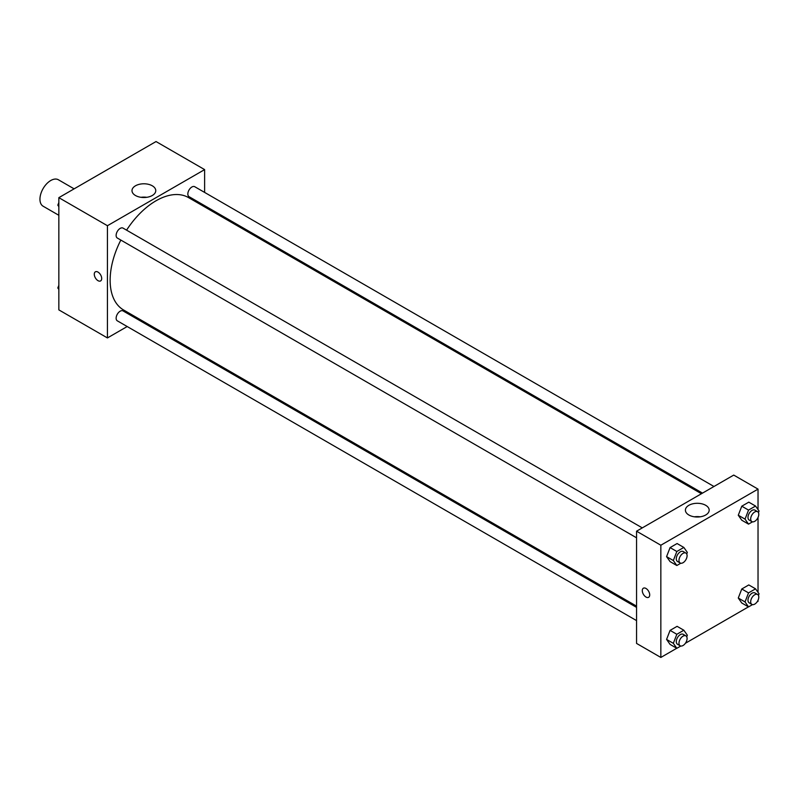 <?xml version="1.0" encoding="UTF-8"?>
<svg xmlns="http://www.w3.org/2000/svg" width="799" height="799" viewBox="0 0 799 799"><rect width="100%" height="100%" fill="white"/><g stroke="black" fill="none" stroke-linecap="round" stroke-linejoin="round"><path stroke-width="1.2" d="M74.117 188.844L58.387 179.765A15.271 8.819 120 0 0 46.612 183.86A15.271 8.819 120 0 0 39.95 199.221A15.271 8.819 120 0 0 43.116 206.212L58.846 215.301M127.201 326.531L107.436 337.937L58.846 309.882L58.846 197.663L156.035 141.553L204.624 169.608L204.624 192.419M204.624 205.653L204.624 206.891M135.48 185.797A11.885 6.861 180 0 1 148.434 184.309A11.885 6.861 180 0 1 155.765 190.651A11.885 6.861 180 0 1 143.88 197.513A11.885 6.861 180 0 1 131.995 190.651A11.885 6.861 180 0 1 135.48 185.797M107.436 337.937L107.436 225.718L58.846 197.663M107.436 225.718L204.624 169.608M146.766 197.313A11.885 6.861 0 0 0 141.004 197.313M95.371 271.83A5.253 3.026 -120 0 0 94.562 276.035A5.253 3.026 -120 0 0 97.997 280.659A5.253 3.026 60 0 1 94.562 276.035A5.253 3.026 60 0 1 95.361 271.83A5.253 3.026 60 0 1 100.614 274.856A5.253 3.026 60 0 1 100.614 280.918A5.253 3.026 60 0 1 97.987 280.659A5.253 3.026 -120 0 0 100.614 280.918M139.725 319.3L138.646 319.92M642.276 527.889L123.046 228.115A5.723 3.306 120 0 0 117.313 231.42A5.723 3.306 120 0 0 117.313 238.032L636.553 537.807M636.553 607.38L123.046 310.911A5.723 3.306 120 0 0 118.632 312.439A5.723 3.306 120 0 0 116.135 318.202A5.723 3.306 120 0 0 117.313 320.828L636.553 620.603M713.976 486.501L194.746 186.716A5.723 3.306 120 0 0 190.332 188.254A5.723 3.306 120 0 0 187.835 194.017A5.723 3.306 120 0 0 189.013 196.644L702.521 493.113M120.839 240.07A64.899 37.473 120 0 0 110.142 280.269A64.899 37.473 120 0 0 123.575 309.982L636.553 606.141M701.452 493.732L188.484 197.563A64.899 37.473 120 0 0 126.572 230.152M676.753 648.259L660.843 657.447L636.553 643.415L636.553 531.195L733.732 475.085L758.031 489.118L758.031 509.582M685.392 643.275L748.453 606.87M757.092 601.877L758.031 601.337L758.031 600.249M666.576 556.633L670.081 561.617L666.576 556.633L670.081 547.595L666.576 556.633L673.327 560.528L676.833 551.49L683.844 547.445L687.35 552.429L686.74 554.007M677.093 543.54L670.081 547.595L677.093 543.54L683.844 547.445M738.276 515.235L741.782 520.229L738.276 515.235L741.782 506.196L738.276 515.235L745.028 519.13L748.533 510.092L755.544 506.047L759.05 511.03L758.441 512.608M748.793 502.152L741.782 506.196L748.793 502.152L755.544 506.047M738.276 598.032L741.782 603.015L738.276 598.032L741.782 588.993L738.276 598.032L745.028 601.927L748.533 592.888L755.544 588.833L759.05 593.827L758.441 595.405M748.793 584.938L741.782 588.993L748.793 584.938L755.544 588.833M660.843 657.447L660.843 545.228L758.031 489.118M758.031 517.462L758.031 592.379M666.576 639.42L670.081 644.413L666.576 639.42L670.081 630.381L666.576 639.42L673.327 643.325L676.833 634.286L683.844 630.231L687.35 635.225L686.74 636.803M677.093 626.336L670.081 630.381L677.093 626.336L683.844 630.231M688.888 515.005A11.885 6.861 180 0 1 685.402 510.162A11.885 6.861 180 0 1 697.287 503.29A11.885 6.861 180 0 1 709.172 510.162A11.885 6.861 180 0 1 701.842 516.494A11.885 6.861 180 0 1 688.888 515.005M660.843 545.228L636.553 531.195M649.707 594.905A5.253 3.026 60 0 1 648.618 597.312A5.253 3.026 60 0 1 643.375 594.276A5.253 3.026 60 0 1 643.375 588.214A5.253 3.026 60 0 1 647.42 589.622A5.253 3.026 60 0 1 649.707 594.905M700.174 516.813A11.885 6.861 0 0 0 694.411 516.813M643.375 588.214A5.253 3.026 -120 0 0 643.375 594.276A5.253 3.026 -120 0 0 648.628 597.302M680.798 563.225L676.833 565.512L673.327 560.528M685.902 553.078L683.195 551.52A5.723 3.306 120 0 0 678.79 553.058A5.723 3.306 120 0 0 676.284 558.821A5.723 3.306 120 0 0 677.472 561.437L680.169 562.995A5.723 3.306 120 0 0 685.902 559.69A5.723 3.306 120 0 0 685.902 553.078A5.723 3.306 120 0 0 681.487 554.616A5.723 3.306 120 0 0 678.99 560.379A5.723 3.306 120 0 0 680.169 562.995M676.833 565.512L670.081 561.617M676.833 551.49L670.081 547.595M752.498 521.827L748.533 524.124L745.028 519.13M757.602 511.68L754.895 510.122A5.723 3.306 120 0 0 750.491 511.66A5.723 3.306 120 0 0 747.984 517.422A5.723 3.306 120 0 0 749.172 520.039L751.869 521.597A5.723 3.306 120 0 0 757.602 518.291A5.723 3.306 120 0 0 757.602 511.68A5.723 3.306 120 0 0 753.187 513.218A5.723 3.306 120 0 0 750.69 518.98A5.723 3.306 120 0 0 751.869 521.597M748.533 524.124L741.782 520.229M748.533 510.092L741.782 506.196M680.798 646.021L676.833 648.309L673.327 643.325M685.902 635.874L683.195 634.316A5.723 3.306 120 0 0 678.79 635.844A5.723 3.306 120 0 0 676.284 641.607A5.723 3.306 120 0 0 677.472 644.234L680.169 645.792A5.723 3.306 120 0 0 685.902 642.486A5.723 3.306 120 0 0 685.902 635.874A5.723 3.306 120 0 0 681.487 637.402A5.723 3.306 120 0 0 678.99 643.165A5.723 3.306 120 0 0 680.169 645.792M676.833 648.309L670.081 644.413M676.833 634.286L670.081 630.381M752.498 604.623L748.533 606.91L745.028 601.927M757.602 594.476L754.895 592.918A5.723 3.306 120 0 0 750.491 594.446A5.723 3.306 120 0 0 747.984 600.209A5.723 3.306 120 0 0 749.172 602.836L751.869 604.394A5.723 3.306 120 0 0 757.602 601.088A5.723 3.306 120 0 0 757.602 594.476A5.723 3.306 120 0 0 753.187 596.004A5.723 3.306 120 0 0 750.69 601.767A5.723 3.306 120 0 0 751.869 604.394M748.533 606.91L741.782 603.015M748.533 592.888L741.782 588.993M58.846 206.621L57.828 205.173L58.846 202.547M61.283 196.254L68.424 192.13M58.846 205.762L57.828 205.173M132.984 154.856L140.125 150.741M58.846 289.418L57.828 287.97L58.846 285.333M58.846 288.559L57.828 287.97"/></g></svg>
